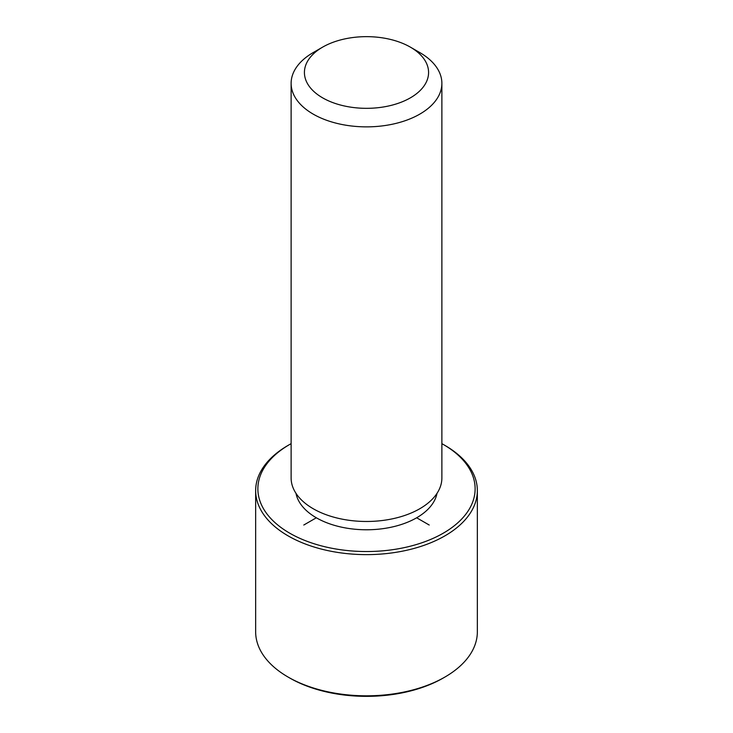 <?xml version="1.0" encoding="UTF-8"?>
<svg xmlns="http://www.w3.org/2000/svg" width="733" height="733" viewBox="0 0 733 733"><rect width="100%" height="100%" fill="white"/><g stroke="black" fill="none" stroke-linecap="round" stroke-linejoin="round"><path stroke-width="1.1" d="M437.005 493.346A70.945 40.956 180 0 1 372.685 529.62A70.945 40.956 180 0 1 298.423 500.355A70.945 40.956 180 0 1 295.995 493.346M410.398 47.15L419.798 52.574A75.38 43.522 180 0 1 438.829 71.101A75.38 43.522 180 0 1 441.88 83.351L441.88 477.962A75.38 43.522 180 0 1 377.22 521.035A75.38 43.522 180 0 1 294.171 490.212A75.38 43.522 180 0 1 291.12 477.962L291.12 83.351A75.38 43.522 180 0 1 313.202 52.574L322.602 47.15A62.076 35.835 180 0 1 410.398 47.15A62.076 35.835 180 0 1 426.065 62.397A62.076 35.835 180 0 1 383.973 106.881A62.076 35.835 180 0 1 306.935 82.582A62.076 35.835 180 0 1 322.602 47.15M441.88 83.351A75.38 43.522 180 0 1 377.22 126.424A75.38 43.522 180 0 1 294.171 95.602A75.38 43.522 180 0 1 291.12 83.351M441.88 443.657A108.631 62.717 180 0 1 443.318 444.473A108.631 62.717 180 0 1 470.733 471.163A108.631 62.717 180 0 1 397.084 548.999A108.631 62.717 180 0 1 262.267 506.476A108.631 62.717 180 0 1 289.682 444.473A108.631 62.717 180 0 1 291.12 443.657M443.318 444.473L444.885 445.38A110.848 64 180 0 1 472.867 472.611A110.848 64 180 0 1 477.348 490.634A110.848 64 180 0 1 382.269 553.974A110.848 64 180 0 1 260.133 508.647A110.848 64 180 0 1 255.652 490.634A110.848 64 180 0 1 288.115 445.38L289.682 444.473M477.348 490.634L477.348 631.819A110.848 64 180 0 1 444.885 677.072L443.318 677.979A108.631 62.717 180 0 1 289.682 677.979L288.115 677.072A110.848 64 180 0 1 260.133 649.841A110.848 64 180 0 1 255.652 631.819L255.652 490.634M444.885 677.072A110.848 64 180 0 1 288.115 677.072M316.335 517.782L303.792 525.02M416.665 517.782L429.208 525.02"/></g></svg>
